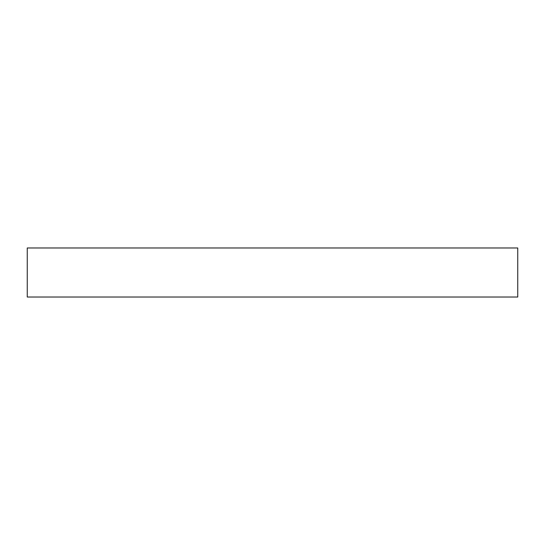 <?xml version="1.0" encoding="UTF-8"?>
<svg xmlns="http://www.w3.org/2000/svg" width="545" height="545" viewBox="0 0 545 545"><rect width="100%" height="100%" fill="white"/><g stroke="black" fill="none" stroke-linecap="round" stroke-linejoin="round"><path stroke-width="0.41" stroke-dasharray="2.73 2.04" d="M27.25 297.025L517.75 297.025M27.25 247.975L517.75 247.975"/><path stroke-width="0.82" d="M517.75 297.025L27.25 297.025L27.25 247.975L517.75 247.975L517.75 297.025"/></g></svg>
